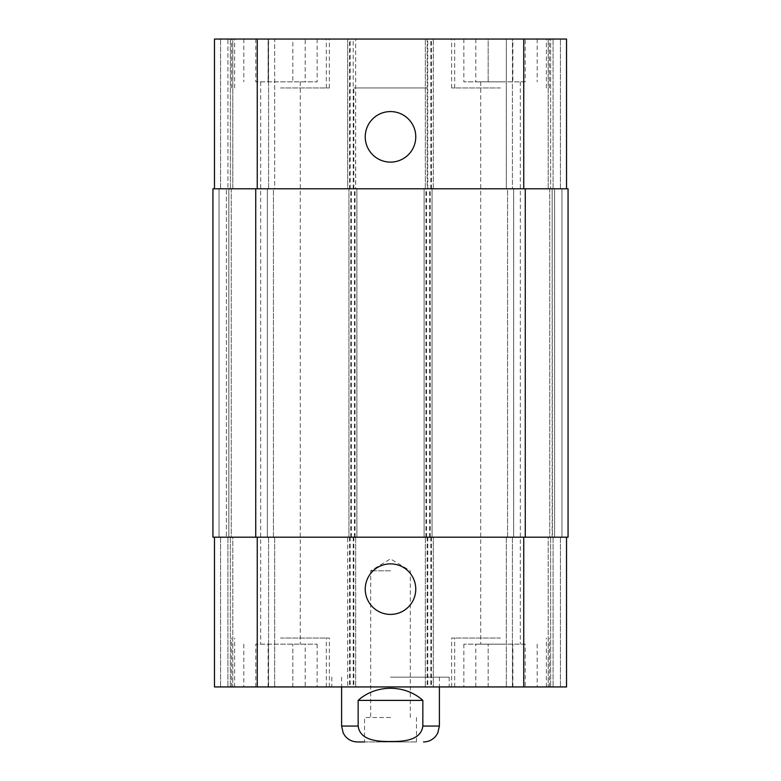 <?xml version="1.0" encoding="UTF-8"?>
<svg xmlns="http://www.w3.org/2000/svg" width="781" height="781" viewBox="0 0 781 781"><rect width="100%" height="100%" fill="white"/><g stroke="black" fill="none" stroke-linecap="round" stroke-linejoin="round"><path stroke-width="0.59" stroke-dasharray="3.9 2.93" d="M390.5 677.156L449.173 677.156L390.5 677.156M390.5 686.938L331.827 686.938L390.5 686.938M390.5 570.813L370.682 570.813L390.5 570.813M390.5 717.505L364.522 717.505L390.5 717.505M357.493 741.95L416.478 741.95L364.522 741.95L364.522 717.505M358.157 700.391L358.157 726.057C360.07 740.954 378.717 741.54 390.5 741.52C402.283 741.54 420.93 740.954 422.843 726.057L422.843 700.391L358.157 700.391C367.46 692.396 378.238 688.325 390.5 688.159C402.762 688.325 413.539 692.396 422.843 700.391M365.235 589.147A25.265 25.265 0 0 0 403.133 611.025A25.265 25.265 0 0 0 403.133 567.26A25.265 25.265 0 0 0 365.235 589.147M365.235 136.841A25.265 25.265 0 0 0 403.133 158.728A25.265 25.265 0 0 0 403.133 114.963A25.265 25.265 0 0 0 365.235 136.841M525.222 81.839L475.814 81.839L525.222 81.839L525.222 39.05L512.873 39.05L512.873 81.839L512.873 39.05L488.164 39.05L488.164 81.839L488.164 39.05L475.814 39.05L475.814 81.839M475.814 39.05L525.222 39.05M305.186 81.839L255.777 81.839L305.186 81.839L305.186 39.05L292.836 39.05L292.836 81.839L292.836 39.05L268.127 39.05L268.127 81.839L268.127 39.05L255.777 39.05L255.777 81.839M255.777 39.05L305.186 39.05M500.523 87.95L451.623 87.95L500.523 87.95M500.523 39.05L451.623 39.05L500.523 39.05M280.477 87.95L329.377 87.95L280.477 87.95M280.477 39.05L329.377 39.05L280.477 39.05M280.477 81.839L317.154 81.839L280.477 81.839M500.523 81.839L463.846 81.839L500.523 81.839M568.06 537.191L424.112 537.191L424.112 188.797L566.528 188.797L560.416 188.797L560.416 39.05L566.528 39.05L553.085 39.05L560.416 39.05L560.416 188.797L550.361 188.797L566.528 188.797L566.528 39.05L353.822 39.05L427.178 39.05L427.178 87.95L353.822 87.95L427.178 87.95M550.634 39.05L553.085 39.05L548.194 39.05L550.634 39.05L550.634 188.797L550.634 39.05M512.434 39.05L548.194 39.05L506.322 39.05L512.434 39.05L512.434 188.797L506.322 188.797L506.322 39.05L506.322 188.797L548.194 188.797L512.434 188.797L512.434 39.05M427.178 188.797L347.711 188.797L347.711 39.05L427.178 39.05L427.178 188.797L433.289 188.797L433.289 39.05L433.289 188.797L347.711 188.797L347.711 39.05L214.472 39.05L220.584 39.05L214.472 39.05L214.472 188.797L257.252 188.797L214.472 188.797M227.915 39.05L220.584 39.05L230.366 39.05L227.915 39.05L227.915 188.797L227.915 39.05M232.806 39.05L268.566 39.05L232.806 39.05L232.806 188.797L274.678 188.797L274.678 39.05L268.566 39.05L274.678 39.05L274.678 188.797L230.639 188.797L232.806 188.797L232.806 39.05M525.222 644.159L475.814 644.159L525.222 644.159L525.222 686.938L512.873 686.938L525.222 686.938M512.873 686.938L512.873 644.159L512.873 686.938L488.164 686.938L512.873 686.938M488.164 686.938L488.164 644.159L488.164 686.938L475.814 686.938L488.164 686.938M475.814 686.938L475.814 644.159M305.186 644.159L255.777 644.159L305.186 644.159L305.186 686.938L292.836 686.938L305.186 686.938M292.836 686.938L292.836 644.159L292.836 686.938L268.127 686.938L292.836 686.938M268.127 686.938L268.127 644.159L268.127 686.938L255.777 686.938L268.127 686.938M255.777 686.938L255.777 644.159M500.523 638.048L451.623 638.048L500.523 638.048M500.523 686.938L451.623 686.938L500.523 686.938M280.477 638.048L329.377 638.048L280.477 638.048M280.477 686.938L329.377 686.938L280.477 686.938M214.472 537.191L230.639 537.191L214.472 537.191L214.472 686.938L566.528 686.938L506.322 686.938L566.528 686.938L566.528 537.191L425.342 537.191L433.289 537.191L433.289 686.938L433.289 537.191L347.711 537.191L347.711 686.938L347.711 537.191L355.658 537.191L214.472 537.191L566.528 537.191L566.528 686.938L566.528 537.191L560.416 537.191L566.528 537.191M280.477 644.159L317.154 644.159L280.477 644.159M500.523 644.159L463.846 644.159L500.523 644.159M552.167 537.191L550.361 537.191L552.45 537.191L552.167 188.797L552.167 537.191M552.45 537.191L560.416 537.191L552.45 537.191M430.233 537.191L430.233 188.797L424.112 188.797L424.112 537.191L432.059 537.191L432.059 188.797L432.059 537.191L348.941 537.191L348.941 188.797L348.941 537.191L356.888 537.191L212.94 537.191L219.051 537.191L212.94 537.191L212.94 188.797L356.888 188.797L355.58 188.797L355.658 39.05L355.658 188.797L349.546 188.797L349.546 39.05M230.366 537.191L230.366 686.938L230.366 537.191M232.806 537.191L268.566 537.191L232.806 537.191L232.806 686.938L232.806 537.191M274.678 537.191L274.678 686.938L274.678 537.191L268.566 537.191L274.678 537.191M355.658 537.191L355.658 686.938L355.658 537.191M425.342 537.191L425.342 686.938L425.342 537.191M550.634 537.191L550.634 686.938L550.634 537.191M548.194 537.191L512.434 537.191L548.194 537.191L548.194 686.938L548.194 537.191M506.322 537.191L506.322 686.938L506.322 537.191L512.434 537.191L506.322 537.191M561.949 537.191L554.608 537.191L561.949 537.191L561.949 188.797L568.06 188.797L554.608 188.797L561.949 188.797L561.949 537.191M226.392 537.191L219.051 537.191L228.55 537.191L226.392 537.191L226.392 188.797L226.392 537.191M231.274 537.191L267.336 537.191L231.274 537.191L231.274 188.797L230.639 188.797L267.336 188.797L231.274 188.797L231.274 537.191M273.448 537.191L267.336 537.191L273.448 537.191L273.448 188.797L267.336 188.797L273.448 188.797L273.448 537.191M549.726 537.191L513.664 537.191L549.726 537.191L549.726 188.797L550.361 188.797L513.664 188.797L549.726 188.797L549.726 537.191M507.552 537.191L513.664 537.191L507.552 537.191L507.552 188.797L513.664 188.797L507.552 188.797L507.552 537.191M230.366 188.797L230.366 39.05L230.366 188.797M566.528 188.797L566.528 39.05L566.528 188.797L349.546 188.797M425.342 188.797L425.342 39.05L425.342 188.797M552.45 188.797L554.608 188.797L552.45 188.797M430.233 188.797L568.06 188.797M356.888 537.191L356.888 188.797L356.888 537.191M212.94 537.191L212.94 188.797L212.94 537.191M228.833 537.191L228.833 188.797L228.833 537.191M422.843 726.057L439.4 726.057M341.6 726.057L358.157 726.057M220.584 537.191L220.584 686.938L220.584 537.191M227.915 537.191L227.915 686.938L227.915 537.191M268.566 537.191L268.566 686.938L268.566 537.191M257.252 537.191L257.252 686.938M349.546 537.191L349.546 686.938M353.217 537.191L353.217 686.938M350.161 537.191L350.161 686.938M353.822 537.191L353.822 686.938M427.178 537.191L427.178 686.938M430.839 537.191L430.839 686.938M427.783 537.191L427.783 686.938M431.454 537.191L431.454 686.938M523.748 537.191L523.748 686.938M560.416 537.191L560.416 686.938L560.416 537.191M553.085 537.191L553.085 686.938L553.085 537.191M512.434 537.191L512.434 686.938L512.434 537.191M220.584 188.797L220.584 39.05L220.584 188.797M268.566 188.797L268.566 39.05L268.566 188.797M257.252 188.797L257.252 39.05M353.217 188.797L353.217 39.05M350.161 188.797L350.161 39.05M353.822 188.797L353.822 87.95M430.839 188.797L430.839 39.05M427.783 188.797L427.783 39.05M431.454 188.797L431.454 39.05M523.748 188.797L523.748 39.05M553.085 188.797L553.085 39.05L553.085 188.797M548.194 188.797L548.194 39.05L548.194 188.797M219.051 537.191L219.051 188.797L219.051 537.191M554.608 537.191L554.608 188.797L554.608 537.191M513.664 537.191L513.664 188.797L513.664 537.191M525.271 537.191L525.271 188.797M426.563 537.191L426.563 188.797M429.618 537.191L429.618 188.797M425.948 537.191L425.948 188.797M355.052 537.191L355.052 188.797M351.382 537.191L351.382 188.797M354.437 537.191L354.437 188.797M350.767 537.191L350.767 188.797M255.729 537.191L255.729 188.797M267.336 537.191L267.336 188.797L267.336 537.191M331.827 677.156L331.827 686.938M449.173 677.156L449.173 686.938M410.318 717.505L410.318 570.813L390.5 558.903L370.682 570.813L370.682 717.505M416.478 717.505L416.478 741.95M341.6 677.156L341.6 686.938M439.4 677.156L439.4 686.938M546.358 87.95L546.358 39.05M454.679 87.95L454.679 39.05M549.414 87.95L549.414 39.05M451.623 87.95L451.623 39.05M326.321 87.95L326.321 39.05M234.642 87.95L234.642 39.05M329.377 87.95L329.377 39.05M231.586 87.95L231.586 39.05M243.809 39.05L243.809 81.839M317.154 39.05L317.154 81.839M463.846 39.05L463.846 81.839M537.191 39.05L537.191 81.839M546.358 686.938L546.358 638.048M454.679 686.938L454.679 638.048M549.414 686.938L549.414 638.048M451.623 686.938L451.623 638.048M326.321 686.938L326.321 638.048M234.642 686.938L234.642 638.048M329.377 686.938L329.377 638.048M231.586 686.938L231.586 638.048M243.809 644.159L243.809 686.938M317.154 644.159L317.154 686.938M260.669 81.839L260.669 644.159M300.295 81.839L300.295 644.159M463.846 644.159L463.846 686.938M537.191 644.159L537.191 686.938M480.705 81.839L480.705 644.159M520.331 81.839L520.331 644.159"/><path stroke-width="1.17" d="M364.522 741.95L357.493 741.95C352.504 741.843 348.404 739.89 345.173 736.092L343.22 733.047L341.6 726.057L358.157 726.057L358.157 700.391L422.843 700.391L422.843 726.057C420.93 740.954 402.283 741.54 390.5 741.52C378.717 741.54 360.07 740.954 358.157 726.057M358.157 700.391C375.837 684.263 405.163 684.263 422.843 700.391M365.235 589.147A25.265 25.265 0 0 1 403.133 567.26A25.265 25.265 0 0 1 403.133 611.025A25.265 25.265 0 0 1 365.235 589.147M365.235 136.841A25.265 25.265 0 0 1 403.133 114.963A25.265 25.265 0 0 1 403.133 158.728A25.265 25.265 0 0 1 365.235 136.841M566.528 188.797L566.528 39.05L214.472 39.05L214.472 188.797M566.528 537.191L566.528 686.938L214.472 686.938L214.472 537.191M525.271 537.191L568.06 537.191L568.06 188.797L212.94 188.797L212.94 537.191L525.271 537.191L525.271 188.797M568.06 537.191L568.06 188.797M439.4 686.938L439.4 726.057L422.843 726.057M257.252 537.191L257.252 686.938M523.748 537.191L523.748 686.938M257.252 188.797L257.252 39.05M523.748 188.797L523.748 39.05M255.729 537.191L255.729 188.797M439.4 726.057L437.78 733.047L435.827 736.092C432.596 739.89 428.496 741.843 423.507 741.95M341.6 686.938L341.6 726.057"/></g></svg>
